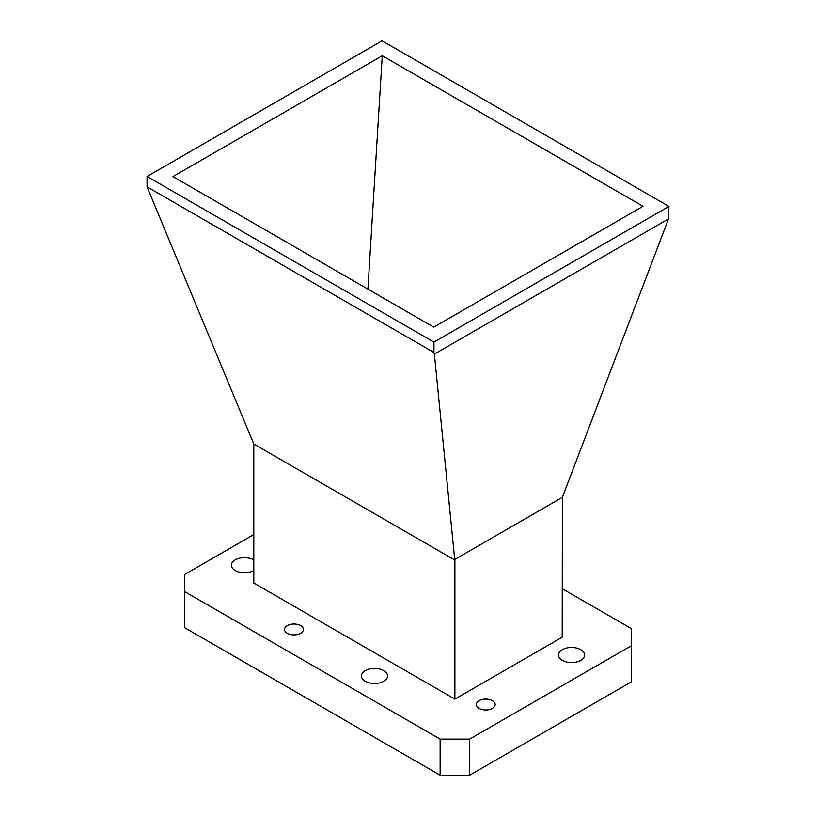 <?xml version="1.0" encoding="UTF-8"?>
<svg xmlns="http://www.w3.org/2000/svg" width="816" height="816" viewBox="0 0 816 816"><rect width="100%" height="100%" fill="white"/><g stroke="black" fill="none" stroke-linecap="round" stroke-linejoin="round"><path stroke-width="1.22" d="M300.625 625.607A9.415 5.437 0 0 0 290.363 624.434A9.415 5.437 0 0 0 284.549 629.452A9.415 5.437 0 0 0 287.303 633.298A9.415 5.437 0 0 0 297.575 634.471A9.415 5.437 0 0 0 303.379 629.452A9.415 5.437 0 0 0 300.625 625.607M492.415 700.699A9.415 5.437 0 0 0 482.154 699.516A9.415 5.437 0 0 0 476.35 704.545A9.415 5.437 0 0 0 479.104 708.39A9.415 5.437 0 0 0 489.365 709.563A9.415 5.437 0 0 0 495.179 704.545A9.415 5.437 0 0 0 492.415 700.699M580.798 649.679A13.056 7.538 0 0 0 566.569 648.037A13.056 7.538 0 0 0 558.511 655.003A13.056 7.538 0 0 0 562.336 660.328A13.056 7.538 0 0 0 576.565 661.97A13.056 7.538 0 0 0 584.623 655.003A13.056 7.538 0 0 0 580.798 649.679M383.734 670.619A13.056 7.538 0 0 0 369.505 668.987A13.056 7.538 0 0 0 361.447 675.954A13.056 7.538 0 0 0 365.272 681.278A13.056 7.538 0 0 0 379.501 682.91A13.056 7.538 0 0 0 387.559 675.954A13.056 7.538 0 0 0 383.734 670.619M253.796 559.96A13.056 7.538 0 0 0 253.674 559.888A13.056 7.538 0 0 0 239.445 558.256A13.056 7.538 0 0 0 231.387 565.223A13.056 7.538 0 0 0 235.212 570.547A13.056 7.538 0 0 0 253.796 570.476M454.889 560.113L454.889 699.139L562.204 637.184L562.377 497.332L668.498 218.923L434.377 354.093L433.939 352.481L147.064 186.854L253.796 444.006L454.889 560.113L454.716 559.48L562.377 497.332M253.796 534.551L184.579 574.515L184.579 591.569L440.13 739.102L469.659 739.102L631.431 645.711L631.431 628.657L562.204 588.693M469.659 739.102L469.659 775.2L631.431 681.809L631.431 645.711M184.579 591.569L184.579 627.657L440.13 775.2L440.13 739.102M454.889 699.139L253.796 583.042L253.796 444.006M454.716 559.48L434.377 354.093M147.064 186.854L147.064 176.48L433.939 342.098L433.939 352.481M433.939 342.098L668.936 206.428L668.498 218.923M668.936 206.428L382.061 40.8L147.064 176.48M643.028 206.305L433.735 327.145L172.972 176.593L382.265 55.753L643.028 206.305M382.265 55.753L367.914 289.139M469.659 775.2L440.13 775.2"/></g></svg>
